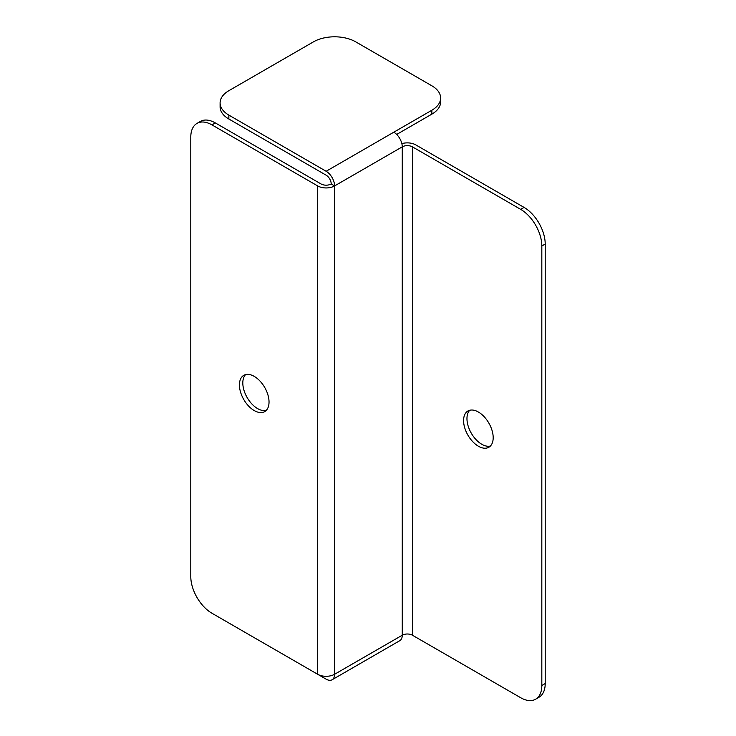 <?xml version="1.0" encoding="UTF-8"?>
<svg xmlns="http://www.w3.org/2000/svg" width="736" height="736" viewBox="0 0 736 736"><rect width="100%" height="100%" fill="white"/><g stroke="black" fill="none" stroke-linecap="round" stroke-linejoin="round"><path stroke-width="1.1" d="M520.674 209.364L524.06 207.405A29.909 17.268 60 0 1 545.21 244.039L541.825 245.99A29.909 17.268 -120 0 0 520.674 209.364L412.408 146.85A7.176 4.14 0 0 0 402.261 146.85L402.261 635.214A11.96 6.909 60 0 1 399.777 640.688L332.111 679.751A11.96 6.909 -120 0 0 334.586 674.277A11.96 6.909 180 0 1 317.676 674.277L211.94 613.235A29.909 17.268 -120 0 1 190.79 576.61L190.79 137.089A29.909 17.268 -120 0 1 196.99 123.4L200.367 121.44A29.909 17.268 60 0 1 215.326 122.921L211.94 124.881A29.909 17.268 -120 0 0 196.99 123.4M524.06 207.405L415.794 144.9A11.96 6.909 0 0 0 401.856 143.64M545.21 244.039L545.21 683.56A29.909 17.268 60 0 1 539.01 697.25L535.633 699.2A29.909 17.268 -120 0 1 520.674 697.719L412.408 635.214A7.176 4.14 0 0 0 402.261 635.214L334.586 674.277L334.586 185.923A11.96 6.909 180 0 1 317.676 185.923L211.94 124.881M215.326 122.921L321.052 183.963A7.176 4.14 180 0 0 331.209 183.963L334.586 185.923A11.96 6.909 -120 0 0 326.131 171.267L228.859 115.11L228.859 119.02A29.909 17.268 180 0 1 220.101 106.812L220.101 102.902A29.909 17.268 0 0 0 228.859 115.11M266.257 410.384A20.93 12.089 60 0 1 247.149 397.56A20.93 12.089 60 0 1 245.594 374.606M269.036 402.022A20.93 12.089 -120 0 0 259.9 380.954A20.93 12.089 -120 0 0 243.763 375.342A20.93 12.089 -120 0 0 243.763 399.519A20.93 12.089 -120 0 0 264.702 411.599A20.93 12.089 -120 0 0 269.036 402.022M493.184 437.672A20.93 12.089 -120 0 0 484.049 416.604A20.93 12.089 -120 0 0 467.921 410.992A20.93 12.089 -120 0 0 467.921 435.169A20.93 12.089 -120 0 0 488.851 447.249A20.93 12.089 -120 0 0 493.184 437.672M541.825 245.99L541.825 685.51L545.21 683.56M535.633 699.2A29.909 17.268 -120 0 0 541.825 685.51M490.406 446.034A20.93 12.089 60 0 1 471.298 433.21A20.93 12.089 60 0 1 469.743 410.256M331.209 183.963A7.176 4.14 -120 0 0 326.131 175.177L228.859 119.02M431.866 110.225A29.909 17.268 0 0 0 440.625 98.017L440.625 101.927A29.909 17.268 180 0 1 431.866 114.135L431.866 110.225L393.797 132.204A11.96 6.909 60 0 1 402.261 146.85L334.586 185.923M220.101 102.902A29.909 17.268 0 0 1 228.859 90.694L313.444 41.86A29.909 17.268 0 0 1 355.736 41.86L431.866 85.808A29.909 17.268 0 0 1 440.625 98.017M431.866 114.135L396.676 134.449M228.786 622.96A29.909 17.268 180 0 0 228.859 623.006L326.131 679.162A11.96 6.909 -120 0 0 332.111 679.751M317.676 185.923L317.676 674.277M412.408 146.85L412.408 635.214M393.797 132.204L326.131 171.267"/></g></svg>
